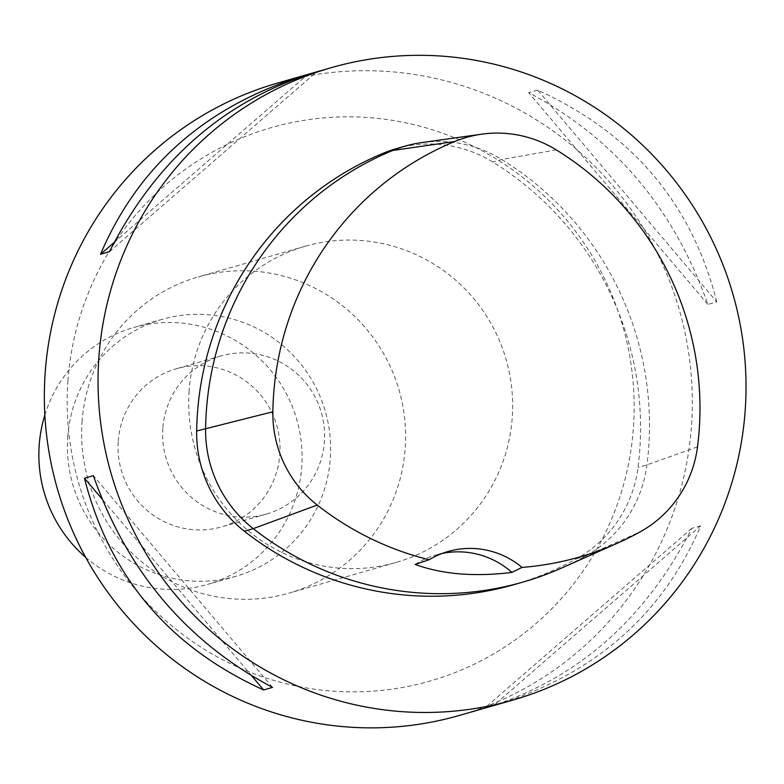 <?xml version="1.0" encoding="UTF-8"?>
<svg xmlns="http://www.w3.org/2000/svg" width="784" height="784" viewBox="0 0 784 784"><rect width="100%" height="100%" fill="white"/><g stroke="black" fill="none" stroke-linecap="round" stroke-linejoin="round"><path stroke-width="0.59" stroke-dasharray="3.92 2.94" d="M162.837 428.358A82.251 80.899 74 0 0 266.286 514.088A82.251 80.899 74 0 0 321.391 412.737A82.251 80.899 74 0 0 220.97 355.956A82.251 80.899 74 0 0 162.837 428.358M118.237 441.137A82.251 80.899 -106 0 1 176.361 368.745A82.251 80.899 -106 0 1 276.791 425.516A82.251 80.899 -106 0 1 221.686 526.868A82.251 80.899 -106 0 1 118.237 441.137M67.747 436.972A133.652 131.457 -106 0 1 162.2 319.323A133.652 131.457 -106 0 1 325.389 411.59A133.652 131.457 -106 0 1 235.847 576.289A133.652 131.457 -106 0 1 67.747 436.972M44.855 415.02A133.652 131.457 -106 0 1 133.652 327.506A133.652 131.457 -106 0 1 296.842 419.773A133.652 131.457 -106 0 1 207.299 584.472A133.652 131.457 -106 0 1 85.623 557.277M189.101 391.01A164.493 161.788 74 0 0 395.989 562.471A164.493 161.788 74 0 0 506.199 359.778A164.493 161.788 74 0 0 305.348 246.215A164.493 161.788 74 0 0 189.101 391.01M82.055 421.684A164.493 161.788 -106 0 1 198.303 276.899A164.493 161.788 -106 0 1 399.154 390.452A164.493 161.788 -106 0 1 288.943 593.155A164.493 161.788 -106 0 1 82.055 421.684M277.693 83.026A328.986 323.586 -106 0 1 679.395 310.141A328.986 323.586 -106 0 1 458.973 715.537M67.914 381.004A287.865 283.132 -106 0 1 509.835 167.854A287.865 283.132 -106 0 1 474.261 664.185A287.865 283.132 -106 0 1 67.914 381.004M415.108 564.431A82.251 80.899 -106 0 1 436.139 554.915A82.251 80.899 -106 0 1 442.186 553.435M561.903 567.9A308.426 303.359 74 0 0 585.57 556.081A123.372 121.344 74 0 0 646.947 464.883A308.426 303.359 74 0 0 501.701 159.485A123.372 121.344 74 0 0 421.616 142.61M396.41 148.627A123.372 121.344 -106 0 1 492.773 162.043A308.426 303.359 -106 0 1 638.029 467.44A123.372 121.344 -106 0 1 576.652 558.639A308.426 303.359 -106 0 1 513.863 584.688M272.538 687.392L93.384 475.643M251.84 676.024L101.891 498.791M495.821 704.983C594.419 674.524 662.725 614.803 700.729 525.79L493.508 705.639M700.729 525.79L691.811 528.347C645.595 619.037 577.926 678.572 488.804 706.982M691.811 528.347L484.581 708.197M716.782 301.86C691.86 203.615 632.149 133.035 537.628 90.111L716.782 301.86L707.864 304.417C674.211 208.671 614.489 138.092 528.71 92.669L707.864 304.417M537.628 90.111L528.71 92.669M109.437 251.713L316.667 71.863L314.551 72.461M114.082 242.501L307.593 74.549M312.444 73.079L316.667 71.863M576.652 558.639L585.57 556.081L640.361 531.738M556.258 149.881L501.701 159.485L492.773 162.043M697.505 446.841L646.947 464.883L638.029 467.44M220.97 355.956L176.361 368.745M266.286 514.088L221.686 526.868M162.2 319.323L133.652 327.506M235.847 576.289L207.299 584.472M305.348 246.215L198.303 276.899M395.989 562.471L288.943 593.155M448.095 551.495L436.139 554.915"/><path stroke-width="1.18" d="M85.623 557.277A133.652 131.457 -106 0 1 39.2 445.145A133.652 131.457 -106 0 1 44.855 415.02M488.804 706.982L458.973 715.537A328.986 323.586 -106 0 1 45.188 372.606A328.986 323.586 -106 0 1 277.693 83.026L312.444 73.079M442.186 553.435A82.251 80.899 -106 0 1 511.893 572.418C474.585 576.995 442.323 574.329 415.108 564.431L429.103 559.737A82.251 80.899 -106 0 1 448.095 551.495A82.251 80.899 -106 0 1 522.007 567.41L511.893 572.418M429.103 559.737A299.9 294.98 -106 0 1 317.226 505.053A114.846 112.965 -106 0 1 272.861 411.776A299.9 294.98 -106 0 1 454.759 141.502A114.846 112.965 -106 0 1 481.709 134.172A114.846 112.965 -106 0 1 556.258 149.881A299.9 294.98 -106 0 1 697.505 446.841A114.846 112.965 -106 0 1 640.361 531.738A299.9 294.98 -106 0 1 617.351 543.224A299.9 294.98 -106 0 1 522.007 567.41M481.709 134.172L421.616 142.61A123.372 121.344 74 0 0 405.328 146.069A123.372 121.344 74 0 0 392.657 150.489A308.426 303.359 74 0 0 205.594 428.446A123.372 121.344 74 0 0 253.252 528.641A308.426 303.359 74 0 0 522.781 582.13A308.426 303.359 74 0 0 561.903 567.9L617.351 543.224M522.781 582.13L513.863 584.688A308.426 303.359 -106 0 1 244.324 531.199A123.372 121.344 -106 0 1 196.666 430.994A308.426 303.359 -106 0 1 383.739 153.047A123.372 121.344 -106 0 1 396.41 148.627L405.328 146.069M93.384 475.643C127.037 571.389 186.759 641.969 272.538 687.392L263.62 689.949C169.099 647.025 109.388 576.446 84.466 478.201L93.384 475.643M263.62 689.949L251.84 676.024M101.891 498.791L84.466 478.201M486.697 707.599L512.667 700.151A328.986 323.586 -106 0 1 98.892 357.21A328.986 323.586 -106 0 1 331.397 67.64A328.986 323.586 -106 0 1 733.099 294.745A328.986 323.586 -106 0 1 512.667 700.151M331.397 67.64L314.551 72.461C224.479 100.47 156.104 160.22 109.437 251.713L100.519 254.271C138.523 165.257 206.829 105.536 305.427 75.078M100.519 254.271L114.082 242.501M244.324 531.199L253.252 528.641L317.226 505.053M454.759 141.502L392.657 150.489L383.739 153.047M272.861 411.776L196.666 430.994"/></g></svg>
